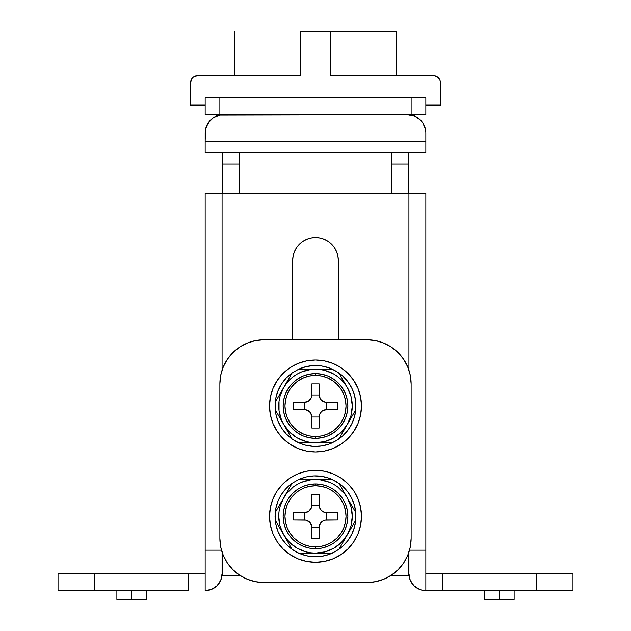<?xml version="1.0" encoding="UTF-8"?>
<svg xmlns="http://www.w3.org/2000/svg" width="631" height="631" viewBox="0 0 631 631"><rect width="100%" height="100%" fill="white"/><g stroke="black" fill="none" stroke-linecap="round" stroke-linejoin="round"><path stroke-width="0.95" d="M131.595 590.624L131.595 599.45L146.305 599.45L131.595 599.45L131.595 590.624M499.405 590.624L499.405 599.45L514.115 599.45L499.405 599.45L499.405 590.624M222.073 573.705L222.073 552.18L222.073 573.705A16.919 16.919 0 0 1 205.154 590.624L211.63 589.338L217.119 585.671L220.787 580.181L222.073 573.705L221.749 577.002M408.927 550.161L425.846 550.161L425.846 573.705L442.765 573.705L442.765 590.624L425.846 590.624L425.846 573.705L425.846 590.624A16.919 16.919 0 0 1 408.927 573.705L408.927 552.18L408.927 573.705L410.213 580.181L413.881 585.671L419.37 589.338L422.541 590.3L572.964 590.624L572.964 573.705L536.184 573.705L572.964 573.705L572.964 590.624L442.765 590.624L442.765 573.705L536.184 573.705L536.184 590.624L536.184 573.705L425.846 573.705L425.846 193.386L408.927 193.386L408.927 370.129L408.927 193.386L425.846 193.386L425.846 550.161L409.535 550.161M94.816 573.705L205.154 573.705L205.154 590.624L205.154 573.705L188.235 573.705L188.235 590.624L94.816 590.624L188.235 590.624L188.235 573.705L58.036 573.705L94.816 573.705L94.816 590.624L94.816 573.705M58.036 590.624L94.816 590.624L58.036 590.624L58.036 573.705L58.036 590.624M222.073 550.161L205.154 550.161L205.154 193.386L222.073 193.386L222.073 370.129L222.073 193.386L205.154 193.386L205.154 573.705L205.154 550.161L221.465 550.161M222.073 193.386L408.927 193.386L222.073 193.386M336.568 251.603L337.869 255.878L338.303 260.327L338.303 339.778L338.303 260.327L337.869 255.878L336.568 251.603L334.462 247.66L331.622 244.205L328.167 241.365L324.224 239.259L319.949 237.966L315.5 237.524L311.051 237.966L306.776 239.259L302.833 241.365L299.378 244.205L296.538 247.66L294.432 251.603L293.131 255.878L292.697 260.327L292.697 339.778L292.697 260.327L293.131 255.878L294.432 251.603M296.538 247.66L299.378 244.205L302.833 241.365M311.051 237.966L315.5 237.524L319.949 237.966L324.224 239.259L328.167 241.365M331.622 244.205L334.462 247.66M484.695 599.45L499.405 599.45L484.695 599.45L484.695 590.624M116.885 599.45L131.595 599.45L116.885 599.45L116.885 590.624M292.697 260.327A22.803 22.803 0 0 1 315.5 237.524A22.803 22.803 0 0 1 338.303 260.327M408.927 573.705L409.251 577.002M222.814 554.239L222.814 575.914L240.758 575.914L239.733 575.914L239.733 575.259L239.733 575.914L222.814 575.914L222.814 553.844M408.186 553.844L408.186 575.914L391.267 575.914L391.267 575.259L391.267 575.914L390.242 575.914L408.186 575.914L408.186 554.239M391.267 193.386L391.267 163.965L408.186 163.965L408.186 193.386M408.186 191.146L408.186 152.931L408.186 163.965L391.267 163.965L391.267 152.931L391.267 191.146M425.846 114.676L205.154 114.676L425.846 114.676L425.846 97.758L411.128 97.758L411.128 114.676L411.128 97.758L219.872 97.758L219.872 114.676L219.872 97.758L205.154 97.758L205.154 114.676L205.154 97.758L205.154 105.109L205.154 97.758L425.846 97.758L425.846 114.676M222.814 193.386L222.814 163.965L239.733 163.965L239.733 193.386M222.814 191.146L222.814 152.931L222.814 163.965L239.733 163.965L239.733 152.931L239.733 191.146M407.768 555.288L410.284 547.006L411.128 538.393L411.128 383.916A44.138 44.138 0 0 0 366.99 339.778L264.01 339.778L366.99 339.778L375.603 340.622L383.885 343.138L391.512 347.216L398.2 352.705L403.69 359.394L407.768 367.021L410.284 375.303L411.128 383.916L411.128 538.393L410.284 547.006L407.768 555.288L403.69 562.915L398.2 569.604L391.512 575.093L383.885 579.171L375.603 581.679L366.99 582.531L264.01 582.531L255.397 581.679L247.115 579.171L239.488 575.093L232.8 569.604L227.31 562.915L223.232 555.288L220.716 547.006L219.872 538.393L219.872 383.916L220.716 375.303L223.232 367.021L227.31 359.394L232.8 352.705L239.488 347.216L247.115 343.138L255.397 340.622L264.01 339.778A44.138 44.138 0 0 0 219.872 383.916L220.716 375.303L223.232 367.021M227.31 359.394L232.8 352.705L239.488 347.216M391.512 347.216L398.2 352.705L403.69 359.394L407.768 367.021M403.69 562.915L398.2 569.604L391.512 575.093M239.488 575.093L232.8 569.604L227.31 562.915L223.232 555.288M219.872 383.916L219.872 538.393A44.138 44.138 0 0 0 264.01 582.531L366.99 582.531A44.138 44.138 0 0 0 411.128 538.393M315.5 485.799A30.525 30.525 0 0 0 284.975 516.324A30.525 30.525 0 0 0 315.5 546.856L315.5 548.694A32.37 32.37 0 0 1 283.13 516.324A32.37 32.37 0 0 1 315.5 483.961L315.5 485.799L321.455 486.383L327.181 488.118L332.458 490.942L337.088 494.736L340.882 499.366L343.706 504.642L345.441 510.369L346.025 516.324L345.441 522.279L343.706 528.005L340.882 533.282L337.088 537.912L332.458 541.706L327.181 544.529L321.455 546.265L315.5 546.856L309.545 546.265L303.819 544.529L298.542 541.706L293.912 537.912L290.118 533.282L287.294 528.005L285.559 522.279L284.975 516.324L285.559 510.369L287.294 504.642L290.118 499.366L293.912 494.736L298.542 490.942L303.819 488.118L309.545 486.383L315.5 485.799L315.5 483.961A32.37 32.37 0 0 1 347.87 516.324A32.37 32.37 0 0 1 315.5 548.694L315.5 546.856A30.525 30.525 0 0 0 346.025 516.324A30.525 30.525 0 0 0 315.5 485.799M337.9 487.156L344.684 493.931L347.35 497.938A36.779 36.779 0 0 1 347.35 534.717L355.781 520.118A40.463 40.463 0 0 1 338.926 549.309L347.35 534.717A36.779 36.779 0 0 1 315.5 553.103L332.356 553.103A40.463 40.463 0 0 1 275.219 520.118L283.65 534.717A36.779 36.779 0 0 1 315.5 479.544L298.644 479.544A40.463 40.463 0 0 1 332.356 479.544L315.5 479.544A36.779 36.779 0 0 1 347.35 497.938L338.926 483.338A40.463 40.463 0 0 1 355.781 512.53L347.35 497.938L351.025 506.803L352.279 516.324L351.025 525.844L347.35 534.717L341.505 542.337L333.894 548.181L325.02 551.849L315.5 553.103A36.779 36.779 0 0 1 283.65 534.717L282.104 532.043M355.6 520.425L355.056 521.372M354.598 522.168L355.592 520.449M353.668 523.777L354.204 522.854M352.272 526.191L353.1 524.763M350.891 528.589L351.822 526.98M349.408 531.152L348.911 532.02M339.943 547.55L348.833 532.146M346.348 536.46L345.906 537.218M339.115 548.986L339.644 548.063M331.993 553.103L330.896 553.103L332.356 553.103L338.926 549.309M330.045 553.103L330.896 553.103M327.805 553.103L327.047 553.103M325.32 553.103L329.201 553.103M322.252 553.103L324.437 553.103M293.107 545.507L297.106 548.181L289.495 542.337L283.65 534.717L292.074 549.309L298.644 553.103L318.253 553.103M299.007 479.544L300.104 479.544L298.644 479.544L292.074 483.338A40.463 40.463 0 0 0 275.219 512.53L275.219 520.118L283.65 534.717L279.975 525.844L278.721 516.339M300.955 479.544L300.104 479.544M303.195 479.544L301.799 479.544M305.68 479.544L306.524 479.544M308.748 479.544L303.984 479.544M310.712 479.86L315.5 479.544L312.747 479.544M284.652 496.195L285.094 495.438M291.057 485.105L291.348 484.592M279.975 506.788L283.65 497.938L291.893 483.654L275.219 512.53M276.402 510.479L275.952 511.26M277.332 508.87L277.869 507.939M277.869 507.931L276.796 509.793M278.728 506.456L277.9 507.892M280.109 504.059L279.178 505.668M281.592 501.495L282.167 500.501M341.229 487.321L339.644 484.584M347.35 497.938L342.996 490.39M339.115 483.661L332.356 479.544L318.576 479.544M330.131 479.544L330.889 479.544M293.431 512.648L304.465 512.648L293.431 512.648L293.431 519.999L305.901 520.141L309.671 522.16L311.682 525.923L311.824 538.393L319.176 538.393L319.176 527.358L320.414 523.273L322.449 521.245L325.099 520.141L337.569 519.999L337.569 512.648L325.099 512.506L321.329 510.495L319.318 506.725L319.176 494.254L311.824 494.254L311.824 505.289L311.264 508.105L308.551 511.41L304.465 512.648L304.465 519.999L304.465 512.648A7.359 7.359 0 0 0 311.824 505.289L319.176 505.289L311.824 505.289L311.824 494.254L319.176 494.254L319.176 505.289A7.359 7.359 0 0 0 326.535 512.648L326.535 519.999L326.535 512.648L337.569 512.648L337.569 519.999L326.535 519.999A7.359 7.359 0 0 0 319.176 527.358L311.824 527.358L311.824 538.393L319.176 538.393L319.176 527.358L311.824 527.358A7.359 7.359 0 0 0 304.465 519.999L293.431 519.999L293.431 512.648M283.65 534.717L291.325 548.016M289.771 545.326L289.408 544.703M298.644 553.103L312.424 553.103M300.869 553.103L300.111 553.103M337.893 487.148L333.894 484.474L337.893 487.148M315.5 479.544L320.288 479.86M280.606 503.207L286.308 493.947M278.721 516.324L279.028 511.536M305.964 551.849L297.106 548.181M315.5 553.103L310.712 552.795M310.697 552.788L305.98 551.849M279.036 511.52L279.975 506.803M286.316 493.931L293.107 487.148L297.106 484.474L301.421 482.344L310.697 479.86M320.303 479.86L329.579 482.344L333.894 484.474M315.5 483.961L309.182 484.576L303.117 486.422L297.516 489.411L292.61 493.434L288.588 498.34L285.598 503.94L283.753 510.014L283.13 516.324L283.753 522.642L285.598 528.715L288.588 534.307L292.61 539.213L297.516 543.236L303.117 546.225L309.182 548.071L315.5 548.694L321.818 548.071L327.883 546.225L333.483 543.236L338.39 539.213L342.412 534.307L345.402 528.715L347.247 522.642L347.87 516.324L347.247 510.014L345.402 503.94L342.412 498.34L338.39 493.434L333.483 489.411L327.883 486.422L321.818 484.576L315.5 483.961M318.592 553.103L321.597 553.103M312.408 479.544L309.403 479.544M348.904 500.62L355.781 512.53L355.781 520.118M342.885 490.2L341.592 487.96M348.896 532.043L350.394 529.441M355.837 519.502L354.496 527.114L351.727 534.339L347.642 540.901L342.373 546.572L336.126 551.131L329.13 554.42L321.636 556.313L313.915 556.755L306.248 555.714L298.92 553.229L292.2 549.404L286.332 544.364L281.529 538.306L277.971 531.444L275.779 524.022L275.037 516.324L275.779 508.625L277.971 501.211L281.529 494.341L286.332 488.284L292.2 483.243L298.92 479.418L306.248 476.941L313.915 475.9L321.636 476.334L329.13 478.227L336.126 481.524L342.373 486.083L347.642 491.746L351.727 498.309L354.496 505.534L355.837 513.153M347.642 491.746L342.373 486.083L336.126 481.524M329.13 478.227L321.636 476.334L313.915 475.9M306.248 476.941L298.92 479.418L292.2 483.243M286.332 488.284L281.529 494.341L277.971 501.211M275.779 508.625L275.037 516.324L275.779 524.022M298.92 553.229L306.248 555.714L313.915 556.755M342.373 546.572L347.642 540.901M351.727 534.339L354.496 527.114M315.5 470.347A45.976 45.976 0 0 1 361.476 516.324A45.976 45.976 0 0 1 315.5 562.3L324.468 561.416L333.097 558.798L341.04 554.554L348.012 548.836L353.731 541.871L357.974 533.921L360.593 525.292L361.476 516.324L360.593 507.356L357.974 498.727L353.731 490.784L348.012 483.811L341.04 478.093L333.097 473.849L324.468 471.231L315.5 470.347L306.532 471.231L297.903 473.849L289.96 478.093L282.988 483.811L277.269 490.784L273.026 498.727L270.407 507.356L269.524 516.324L270.407 525.292L273.026 533.921L277.269 541.871L282.988 548.836L289.96 554.554L297.903 558.798L306.532 561.416L315.5 562.3A45.976 45.976 0 0 1 269.524 516.324A45.976 45.976 0 0 1 315.5 470.347M341.04 554.554L348.012 548.836L353.731 541.871M353.731 490.784L348.012 483.811L341.04 478.093M289.96 478.093L282.988 483.811L277.269 490.784M277.269 541.871L282.988 548.836L289.96 554.554M315.5 375.453A30.525 30.525 0 0 0 284.975 405.985A30.525 30.525 0 0 0 315.5 436.51L315.5 438.348A32.37 32.37 0 0 1 283.13 405.985A32.37 32.37 0 0 1 315.5 373.615L315.5 375.453L321.455 376.037L327.181 377.78L332.458 380.596L337.088 384.397L340.882 389.019L343.706 394.296L345.441 400.022L346.025 405.985L345.441 411.94L343.706 417.667L340.882 422.944L337.088 427.566L332.458 431.367L327.181 434.183L321.455 435.926L315.5 436.51L309.545 435.926L303.819 434.183L298.542 431.367L293.912 427.566L290.118 422.944L287.294 417.667L285.559 411.94L284.975 405.985L285.559 400.022L287.294 394.296L290.118 389.019L293.912 384.397L298.542 380.596L303.819 377.78L309.545 376.037L315.5 375.453L315.5 373.615A32.37 32.37 0 0 1 347.87 405.985A32.37 32.37 0 0 1 315.5 438.348L315.5 436.51A30.525 30.525 0 0 0 346.025 405.985A30.525 30.525 0 0 0 315.5 375.453M276.796 412.508L283.65 424.371A36.779 36.779 0 0 1 283.65 387.592L292.074 372.992L283.65 387.592A36.779 36.779 0 0 1 347.35 387.592L348.896 390.266L347.35 387.592A36.779 36.779 0 0 1 347.35 424.371L355.056 411.026M354.598 411.822L355.592 410.103M353.668 413.431L354.204 412.508M352.272 415.845L353.1 414.417M350.891 418.243L351.822 416.641M349.408 420.814L348.833 421.808M348.904 390.281L338.926 372.992A40.463 40.463 0 0 1 355.781 402.192L355.781 409.771A40.463 40.463 0 0 1 338.926 438.971L332.356 442.765A40.463 40.463 0 0 1 275.219 409.771L282.104 421.697M346.348 426.114L345.906 426.872M339.943 437.204L347.35 424.371A36.779 36.779 0 0 1 315.5 442.765L331.977 442.765M338.926 438.971L347.35 424.371L341.505 431.99L333.894 437.835L325.02 441.511L315.5 442.765A36.779 36.779 0 0 1 283.65 424.371L292.074 438.971L298.644 442.765L312.424 442.765M330.045 442.765L330.896 442.765M327.805 442.765L327.047 442.765M325.32 442.765L329.201 442.765M322.252 442.765L324.437 442.765M298.644 442.765L318.253 442.765M310.712 369.514L315.5 369.198L298.644 369.198A40.463 40.463 0 0 1 332.356 369.198L318.576 369.198M299.007 369.198L300.104 369.198L298.644 369.198L292.074 372.992A40.463 40.463 0 0 0 275.219 402.192L275.219 409.771L276.772 412.469M300.955 369.198L300.104 369.198M303.195 369.198L301.799 369.198M305.68 369.198L306.524 369.198M308.748 369.198L303.984 369.198M341.229 376.983L338.926 372.992L332.356 369.198L312.747 369.198M284.652 385.849L285.094 385.091M291.057 374.759L291.348 374.254M279.975 396.442L283.65 387.592L275.219 402.192M276.402 400.141L275.952 400.922M277.332 398.532L276.796 399.455M278.728 396.118L277.9 397.546M280.109 393.72L279.178 395.321M281.592 391.149L282.167 390.155M339.107 373.307L339.644 374.238M337.9 376.81L344.684 383.593L347.35 387.592L342.996 380.043M330.131 369.198L330.889 369.198M293.431 402.302L304.465 402.302L293.431 402.302L293.431 409.661L305.901 409.803L309.671 411.814L311.682 415.584L311.824 428.047L319.176 428.047L319.318 415.584L320.414 412.926L322.449 410.899L326.535 409.661L337.569 409.661L337.569 402.302L325.099 402.16L321.329 400.149L319.318 396.378L319.176 383.916L311.824 383.916L311.824 394.951L311.264 397.759L308.551 401.064L304.465 402.302L304.465 409.661L304.465 402.302A7.359 7.359 0 0 0 311.824 394.951L319.176 394.951L311.824 394.951L311.824 383.916L319.176 383.916L319.176 394.951A7.359 7.359 0 0 0 326.535 402.302L326.535 409.661L326.535 402.302L337.569 402.302L337.569 409.661L326.535 409.661A7.359 7.359 0 0 0 319.176 417.012L311.824 417.012L311.824 428.047L319.176 428.047L319.176 417.012L311.824 417.012A7.359 7.359 0 0 0 304.465 409.661L293.431 409.661L293.431 402.302M289.771 434.98L291.325 437.669M293.107 435.161L297.106 437.835L289.495 431.99L283.65 424.371L288.004 431.919M300.869 442.765L300.111 442.765M352.279 406.001L351.025 415.498L347.35 424.371L350.394 419.102M352.279 405.985L351.025 396.465L347.35 387.592M337.893 376.802L333.894 374.128L337.893 376.802M325.036 370.46L333.894 374.128M315.5 369.198L320.288 369.514M286.332 383.577L293.107 376.802L297.106 374.128L301.421 371.998L310.697 369.514M283.65 424.371L281.521 420.057L279.036 410.781L279.028 401.198L279.975 396.465M305.964 441.503L297.106 437.835M315.5 442.765L310.712 442.449M310.697 442.449L305.98 441.511M280.606 392.861L286.316 383.593M320.303 369.514L325.02 370.452M315.5 373.615L309.182 374.238L303.117 376.076L297.516 379.065L292.61 383.096L288.588 388.002L285.598 393.594L283.753 399.668L283.13 405.985L283.753 412.295L285.598 418.369L288.588 423.961L292.61 428.867L297.516 432.898L303.117 435.887L309.182 437.725L315.5 438.348L321.818 437.725L327.883 435.887L333.483 432.898L338.39 428.867L342.412 423.961L345.402 418.369L347.247 412.295L347.87 405.985L347.247 399.668L345.402 393.594L342.412 388.002L338.39 383.096L333.483 379.065L327.883 376.076L321.818 374.238L315.5 373.615M318.592 442.765L321.597 442.765M288.115 432.109L289.408 434.349M312.408 369.198L309.403 369.198M342.885 379.854L341.592 377.614M339.107 438.655L339.644 437.725M355.837 409.156L354.496 416.775L351.727 423.993L347.642 430.563L342.373 436.226L336.126 440.785L329.13 444.074L321.636 445.975L313.915 446.409L306.248 445.368L298.92 442.891L292.2 439.058L286.332 434.025L281.529 427.96L277.971 421.098L275.779 413.684L275.037 405.985L275.779 398.279L277.971 390.865L281.529 384.003L286.332 377.937L292.2 372.905L298.92 369.072L306.248 366.595L313.915 365.554L321.636 365.988L329.13 367.889L336.126 371.178L342.373 375.737L347.642 381.408L351.727 387.97L354.496 395.187L355.837 402.807M347.642 381.408L342.373 375.737L336.126 371.178M329.13 367.889L321.636 365.988L313.915 365.554M306.248 366.595L298.92 369.072L292.2 372.905M286.332 377.937L281.529 384.003L277.971 390.865M275.779 398.279L275.037 405.985L275.779 413.684M298.92 442.891L306.248 445.368L313.915 446.409M342.373 436.226L347.642 430.563M351.727 423.993L354.496 416.775M315.5 360.001A45.976 45.976 0 0 1 361.476 405.985A45.976 45.976 0 0 1 315.5 451.962L324.468 451.078L333.097 448.46L341.04 444.208L348.012 438.49L353.731 431.525L357.974 423.575L360.593 414.953L361.476 405.985L360.593 397.009L357.974 388.388L353.731 380.438L348.012 373.473L341.04 367.755L333.097 363.503L324.468 360.885L315.5 360.001L306.532 360.885L297.903 363.503L289.96 367.755L282.988 373.473L277.269 380.438L273.026 388.388L270.407 397.009L269.524 405.985L270.407 414.953L273.026 423.575L277.269 431.525L282.988 438.49L289.96 444.208L297.903 448.46L306.532 451.078L315.5 451.962A45.976 45.976 0 0 1 269.524 405.985A45.976 45.976 0 0 1 315.5 360.001M341.04 444.208L348.012 438.49L353.731 431.525M353.731 380.438L348.012 373.473L341.04 367.755M289.96 367.755L282.988 373.473L277.269 380.438M277.269 431.525L282.988 438.49L289.96 444.208M216.188 114.676L216.188 116.214L216.188 114.676M414.812 116.214L414.812 114.676L414.812 116.214M205.154 133.062L205.154 152.931L425.846 152.931L425.846 141.155L205.154 141.155L205.154 152.931L425.846 152.931L425.846 141.155L205.154 141.155L205.509 129.481L208.254 122.848L206.558 126.026L210.541 120.064L208.254 122.848L213.333 117.776L219.959 115.031L407.452 114.676L223.548 114.676A18.394 18.394 0 0 0 205.154 133.062L205.509 129.481M425.846 133.062L425.846 141.155L425.846 133.062A18.394 18.394 0 0 0 407.452 114.676L414.488 116.072L420.459 120.064L422.746 122.848L425.491 129.481L422.746 122.848L420.459 120.064M287.87 75.688L300.79 75.688L300.79 31.55L396.418 31.55L330.21 31.55L330.21 75.688L343.13 75.688M300.79 75.688L197.803 75.688L300.79 75.688L300.79 31.55L330.21 31.55L330.21 75.688L433.197 75.688L330.21 75.688M425.846 97.758L425.846 105.109L440.556 105.109L440.556 83.04L440.556 105.109L425.846 105.109L425.846 97.758M433.197 75.688L434.633 75.83L433.197 75.688A7.359 7.359 0 0 1 440.556 83.04L440.414 81.612M191.004 80.232L191.682 78.954L190.444 83.04L190.444 105.109L190.444 83.04A7.359 7.359 0 0 1 197.803 75.688L193.717 76.927L194.987 76.248M190.444 105.109L205.154 105.109L190.444 105.109M191.682 78.954L192.597 77.842M436.013 76.248L434.633 75.83L438.403 77.842L439.996 80.232M146.305 590.624L146.305 599.45M514.115 590.624L514.115 599.45M234.582 31.55L234.582 75.688M396.418 31.55L396.418 75.688"/></g></svg>
